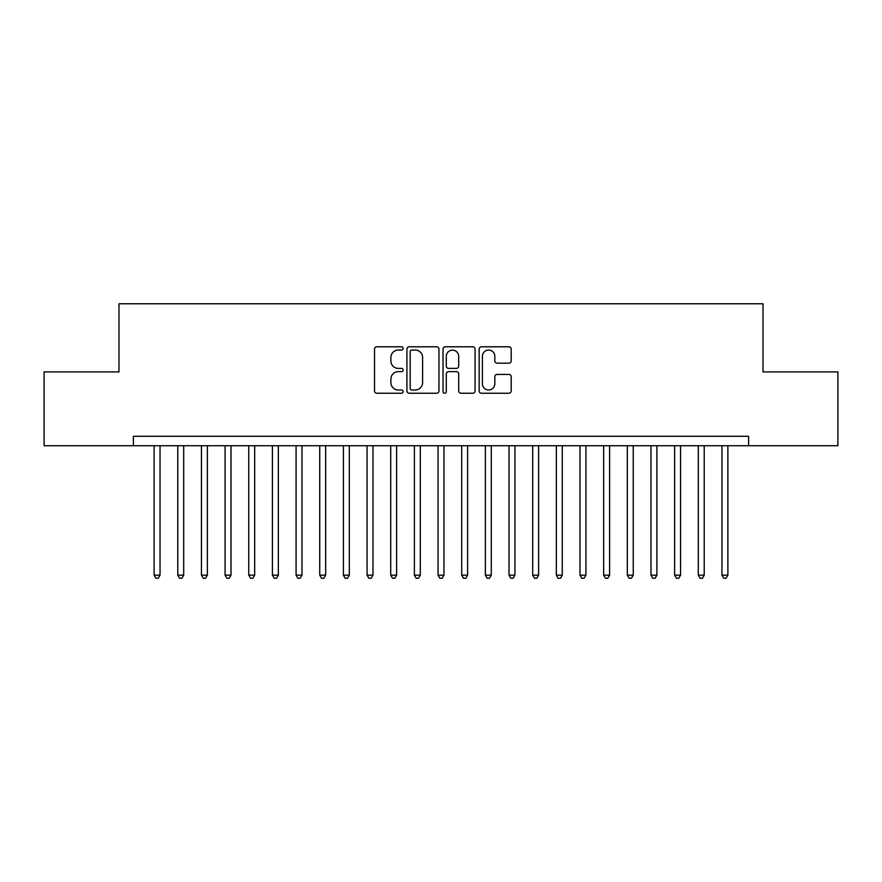 <?xml version="1.0" encoding="UTF-8"?>
<svg xmlns="http://www.w3.org/2000/svg" width="882" height="882" viewBox="0 0 882 882"><rect width="100%" height="100%" fill="white"/><g stroke="black" fill="none" stroke-linecap="round" stroke-linejoin="round"><path stroke-width="1.32" d="M403.14 348.423A1.621 1.621 0 0 0 401.519 346.791L376.846 346.791A2.326 2.326 0 0 0 374.519 349.118L374.519 390.924A2.326 2.326 0 0 0 376.846 393.24L401.519 393.24A1.621 1.621 0 0 0 403.14 391.619A1.621 1.621 0 0 0 401.519 389.987L398.322 389.987A7.431 7.431 0 0 1 390.891 382.556L390.891 379.073A7.431 7.431 0 0 1 398.322 371.642L401.519 371.642A1.621 1.621 0 0 0 403.14 370.021A1.621 1.621 0 0 0 401.519 368.389L398.322 368.389A7.431 7.431 0 0 1 390.891 360.958L390.891 357.475A7.431 7.431 0 0 1 398.322 350.044L401.519 350.044A1.621 1.621 0 0 0 403.14 348.423M508.87 363.163A2.326 2.326 0 0 0 511.196 360.848L511.196 349.118A2.326 2.326 0 0 0 508.87 346.791L481.473 346.791A2.326 2.326 0 0 0 479.147 349.118L479.147 390.924A2.326 2.326 0 0 0 481.473 393.24L508.87 393.24A2.326 2.326 0 0 0 511.196 390.924L511.196 376.757A2.326 2.326 0 0 0 508.87 374.431L497.139 374.431A2.326 2.326 0 0 0 494.824 376.757L494.824 383.78A6.207 6.207 0 0 1 488.606 389.987A6.207 6.207 0 0 1 482.399 383.78L482.399 356.262A6.207 6.207 0 0 1 488.606 350.044A6.207 6.207 0 0 1 494.824 356.262L494.824 360.848A2.326 2.326 0 0 0 497.139 363.163L508.87 363.163M748.586 445.73L748.586 436.27L133.414 436.27L133.414 445.73L837.9 445.73L837.9 371.917L763.018 371.917L763.018 303.772L118.982 303.772L118.982 371.917L44.1 371.917L44.1 445.73L133.414 445.73M438.971 349.118A2.326 2.326 0 0 0 436.645 346.791L409.237 346.791A2.326 2.326 0 0 0 406.922 349.118L406.922 390.924A2.326 2.326 0 0 0 409.237 393.24L436.645 393.24A2.326 2.326 0 0 0 438.971 390.924L438.971 349.118M445.355 346.791L472.763 346.791A2.326 2.326 0 0 1 475.078 349.118L475.078 390.924A2.326 2.326 0 0 1 472.763 393.24L461.032 393.24A2.326 2.326 0 0 1 458.706 390.924L458.706 373.968A2.326 2.326 0 0 0 456.391 371.642L448.607 371.642A2.326 2.326 0 0 0 446.281 373.968L446.281 391.619A1.621 1.621 0 0 1 444.66 393.24A1.621 1.621 0 0 1 443.029 391.619L443.029 349.118A2.326 2.326 0 0 1 445.355 346.791M411.795 350.044A1.621 1.621 0 0 0 410.174 351.675L410.174 388.367A1.621 1.621 0 0 0 411.795 389.987L415.168 389.987A7.431 7.431 0 0 0 422.599 382.556L422.599 357.475A7.431 7.431 0 0 0 415.168 350.044L411.795 350.044M458.706 356.372A6.207 6.207 0 0 0 452.499 350.165A6.207 6.207 0 0 0 446.281 356.372L446.281 366.074A2.326 2.326 0 0 0 448.607 368.389L456.391 368.389A2.326 2.326 0 0 0 458.706 366.074L458.706 356.372M154.118 445.73L154.118 575.152L160.039 575.152L160.039 445.73M160.039 575.152L158.264 578.228L155.894 578.228L154.118 575.152M177.778 445.73L177.778 575.152L183.699 575.152L183.699 445.73M183.699 575.152L181.924 578.228L179.553 578.228L177.778 575.152M201.438 445.73L201.438 575.152L207.358 575.152L207.358 445.73M207.358 575.152L205.583 578.228L203.213 578.228L201.438 575.152M225.097 445.73L225.097 575.152L231.018 575.152L231.018 445.73M231.018 575.152L229.243 578.228L226.872 578.228L225.097 575.152M248.757 445.73L248.757 575.152L254.678 575.152L254.678 445.73M254.678 575.152L252.902 578.228L250.532 578.228L248.757 575.152M272.417 445.73L272.417 575.152L278.337 575.152L278.337 445.73M278.337 575.152L276.562 578.228L274.192 578.228L272.417 575.152M296.076 445.73L296.076 575.152L301.997 575.152L301.997 445.73M301.997 575.152L300.222 578.228L297.851 578.228L296.076 575.152M319.736 445.73L319.736 575.152L325.656 575.152L325.656 445.73M325.656 575.152L323.881 578.228L321.511 578.228L319.736 575.152M343.407 445.73L343.407 575.152L349.316 575.152L349.316 445.73M349.316 575.152L347.541 578.228L345.171 578.228L343.407 575.152M367.066 445.73L367.066 575.152L372.976 575.152L372.976 445.73M372.976 575.152L371.201 578.228L368.841 578.228L367.066 575.152M390.726 445.73L390.726 575.152L396.635 575.152L396.635 445.73M396.635 575.152L394.86 578.228L392.501 578.228L390.726 575.152M414.386 445.73L414.386 575.152L420.295 575.152L420.295 445.73M420.295 575.152L418.52 578.228L416.161 578.228L414.386 575.152M438.045 445.73L438.045 575.152L443.955 575.152L443.955 445.73M443.955 575.152L442.18 578.228L439.82 578.228L438.045 575.152M461.705 445.73L461.705 575.152L467.614 575.152L467.614 445.73M467.614 575.152L465.839 578.228L463.48 578.228L461.705 575.152M485.365 445.73L485.365 575.152L491.274 575.152L491.274 445.73M491.274 575.152L489.499 578.228L487.14 578.228L485.365 575.152M509.024 445.73L509.024 575.152L514.934 575.152L514.934 445.73M514.934 575.152L513.159 578.228L510.799 578.228L509.024 575.152M532.684 445.73L532.684 575.152L538.593 575.152L538.593 445.73M538.593 575.152L536.829 578.228L534.459 578.228L532.684 575.152M556.344 445.73L556.344 575.152L562.264 575.152L562.264 445.73M562.264 575.152L560.489 578.228L558.119 578.228L556.344 575.152M580.003 445.73L580.003 575.152L585.924 575.152L585.924 445.73M585.924 575.152L584.149 578.228L581.778 578.228L580.003 575.152M603.663 445.73L603.663 575.152L609.583 575.152L609.583 445.73M609.583 575.152L607.808 578.228L605.438 578.228L603.663 575.152M627.322 445.73L627.322 575.152L633.243 575.152L633.243 445.73M633.243 575.152L631.468 578.228L629.098 578.228L627.322 575.152M650.982 445.73L650.982 575.152L656.903 575.152L656.903 445.73M656.903 575.152L655.128 578.228L652.757 578.228L650.982 575.152M674.642 445.73L674.642 575.152L680.562 575.152L680.562 445.73M680.562 575.152L678.787 578.228L676.417 578.228L674.642 575.152M698.301 445.73L698.301 575.152L704.222 575.152L704.222 445.73M704.222 575.152L702.447 578.228L700.076 578.228L698.301 575.152M721.961 445.73L721.961 575.152L727.882 575.152L727.882 445.73M727.882 575.152L726.107 578.228L723.736 578.228L721.961 575.152"/></g></svg>
